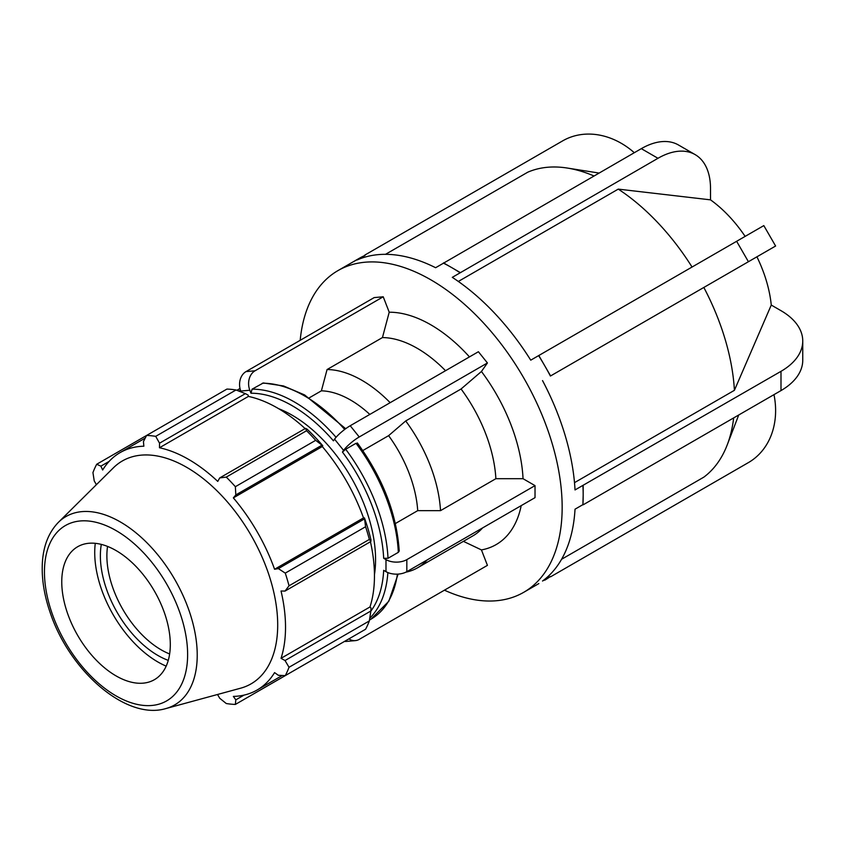 <?xml version="1.0" encoding="UTF-8"?>
<svg xmlns="http://www.w3.org/2000/svg" width="845" height="845" viewBox="0 0 845 845"><rect width="100%" height="100%" fill="white"/><g stroke="black" fill="none" stroke-linecap="round" stroke-linejoin="round"><path stroke-width="1.27" d="M463.409 541.349L481.439 549.915L487.428 565.358L359.241 639.369A14.735 11.619 -95.1 0 1 355.333 640.616A14.735 11.619 -95.1 0 1 348.911 638.873M344.517 641.408A14.735 11.619 84.9 0 0 346.313 641.429L355.333 640.616M246.011 371.599A14.735 11.619 84.9 0 0 240.793 391.045L249.824 390.242A14.735 11.619 -95.1 0 1 255.032 370.797L246.011 371.599L374.198 297.588L383.229 296.785L255.032 370.797M249.824 390.242L250.986 393.231A129.56 74.804 60 0 1 333.426 440.826L334.578 439.178L343.609 450.406A14.735 3.116 -38.8 0 1 359.241 436.971L350.21 425.743A14.735 3.116 141.2 0 0 334.578 439.178M345.689 428.721L304.644 394.953L283.54 385.954L263.344 382.954L252.063 389.175L250.986 393.231M383.229 296.785L389.218 312.217L382.447 337.567L327.068 369.54L321.396 390.823L309.397 397.752M350.21 425.743L478.407 351.731L487.428 362.959L359.241 436.971M343.609 450.406L342.447 452.054A129.56 74.804 60 0 1 383.672 558.291L385.985 559.633L385.985 571.664L383.672 570.322A129.56 74.804 60 0 1 370.839 611.167M357.097 443.593L356.02 443.298L345.7 449.255L342.447 452.054M487.428 362.959L481.439 371.483L461.074 388.985L405.706 420.958L388.615 435.65L362.801 450.554M241.152 391.964L240.793 391.045M374.451 574.663A117.899 68.065 -120 0 0 375.571 559.633A117.899 68.065 -120 0 0 278.628 408.684M383.672 558.291L388.013 558.291L398.322 552.345L399.22 551.035C396.738 513.876 382.764 477.837 357.329 442.928M395.354 523.551L417.715 510.644L440.509 510.655L495.878 478.692A111.445 64.347 -120 0 0 461.074 388.985M495.878 478.692L523.044 478.703A130.637 75.427 -120 0 0 481.439 371.483M445.537 370.712A111.445 64.347 -120 0 0 382.447 337.567M469.461 356.896A130.637 75.427 -120 0 0 389.218 312.217M481.439 549.915A130.637 75.427 -120 0 0 521.207 505.627M405.864 572.171A111.445 64.347 -120 0 0 417.599 567.787L472.968 535.825A111.445 64.347 -120 0 0 482.548 527.945M440.509 510.655A111.445 64.347 -120 0 0 405.706 420.958M390.168 402.685A111.445 64.347 -120 0 0 327.068 369.54M417.599 567.787A111.445 64.347 -120 0 0 427.179 559.918M417.715 510.644A95.348 55.052 -120 0 0 388.615 435.65M369.825 414.43A95.348 55.052 -120 0 0 321.396 390.823M385.985 571.664A14.735 8.513 0 0 0 406.825 571.664L406.825 559.633A14.735 8.513 180 0 1 385.985 559.633M406.825 559.633L535.022 485.621L535.022 497.652L406.825 571.664M523.044 478.703L535.022 485.621M353.062 261.887L365.04 255.401A185.742 107.241 -120 0 0 358.956 258.486L337.947 270.611A185.742 107.241 -120 0 0 300.186 340.324M443.498 262.869L451.832 267.675A185.742 107.241 -120 0 0 443.498 263.175L641.313 148.657A74.297 42.894 -60 0 1 678.461 144.981L695.129 154.603A74.297 42.894 120 0 0 657.98 158.29L460.166 272.798A185.742 107.241 -120 0 0 451.832 267.675L460.166 272.491M550.412 576.47L544.708 580.198A185.742 107.241 -120 0 0 550.412 576.47L542.532 581.022A185.742 107.241 -120 0 0 575.022 509.197L582.913 504.645A185.742 107.241 -120 0 0 583.177 495.17L582.913 504.645M538.814 355.513L544.708 365.716A185.742 107.241 -120 0 0 538.624 355.618L763.817 225.604L775.604 246.022L550.412 376.036A185.742 107.241 -120 0 0 544.708 365.716L550.602 375.93M444.438 590.18A185.742 107.241 -120 0 0 523.689 592.334L538.814 583.599M583.177 485.548L583.177 495.17A185.742 107.241 -120 0 0 582.913 485.389L780.991 371.335A74.297 42.894 0 0 0 802.75 341A74.297 42.894 0 0 0 780.991 310.675L771.263 305.056A98.4 56.816 -120 0 0 756.919 256.806L550.412 376.036M802.75 341L802.75 360.255A74.297 42.894 180 0 1 780.991 390.591L583.177 504.792M763.806 252.835L775.604 246.022M736.734 469.334A74.297 60.66 -120 0 1 736.629 469.397L748.416 462.585A74.297 60.66 60 0 0 773.978 394.636M550.602 576.797L748.416 462.585M460.166 272.798L452.286 277.35A185.742 107.241 -120 0 1 530.745 360.171L538.624 355.618M745.132 236.389A98.4 56.816 -120 0 0 710.518 199.853L618.255 189.122L458.339 281.448M710.518 199.853L710.518 188.615A74.297 42.894 120 0 0 695.129 154.603M365.04 255.401L357.16 259.954A185.742 107.241 -120 0 1 435.619 267.717L443.498 263.175M593.993 175.971A176.457 101.875 -120 0 0 567.301 168.049A176.457 101.875 -120 0 0 527.776 172.19L385.51 254.334M634.299 152.702A74.297 60.66 60 0 0 562.664 140.872L364.85 255.074M574.505 482.643L734.411 390.316L771.263 305.056M542.532 380.588A185.742 107.241 -120 0 1 575.022 489.942L582.913 485.389M561.576 559.284L703.843 477.14A176.457 101.875 -120 0 0 727.186 444.988A176.457 101.875 -120 0 0 733.671 417.905M734.411 390.316A176.457 101.875 -120 0 0 703.843 287.458M692.055 267.031A176.457 101.875 -120 0 0 618.255 189.122M523.689 592.334A185.742 107.241 -120 0 0 562.157 507.306A185.742 107.241 -120 0 0 481.08 320.371A185.742 107.241 -120 0 0 337.947 270.611M169.634 653.956A76.758 44.31 60 0 1 106.882 555.83A76.758 44.31 60 0 1 107.547 546.419M236.008 389.978L155.702 436.347A147.368 85.081 -120 0 0 146.607 435.45L226.914 389.08A147.368 85.081 60 0 1 236.008 389.978L245.377 393.633L248.092 395.08L248.409 396.411A137.048 79.124 60 0 1 305.129 428.605M322.779 445.748A138.527 79.979 -120 0 0 306.999 429.091L305.541 428.362L306.577 430.728A147.368 85.081 60 0 1 315.681 440.329L322.779 445.748L322.294 446.54A137.048 79.124 60 0 1 363.508 517.922L364.438 517.9L365.579 526.752A147.368 85.081 60 0 1 369.349 539.437L370.87 541.508L370.966 539.881A138.527 79.979 -120 0 0 364.438 517.9M370.448 541.751A137.048 79.124 60 0 1 369.973 606.974L370.966 607.904L370.87 610.988L369.349 620.927A147.368 85.081 60 0 1 365.579 629.25L285.261 675.62L278.364 675.292L274.572 672.609A137.048 79.124 -120 0 1 257.144 689.995A137.048 79.124 -120 0 1 233.357 696.407L235.818 699.85L235.364 704.434L315.681 658.065M248.409 396.411L159.473 447.755L159.547 443.192L245.377 393.633M155.702 436.347L159.547 443.192M100.893 466.155L96.7 464.264L146.597 435.45L143.439 441.586L143.861 446.213A137.048 79.124 -120 0 0 120.085 452.614A137.048 79.124 -120 0 0 102.657 470.01L100.893 466.155L109.121 461.402M216.88 694.664A137.048 79.124 -120 0 0 217.756 694.854L219.711 698.255L226.27 703.526A147.368 85.081 -120 0 0 235.364 704.434M369.973 606.974L281.036 658.318A137.048 79.124 -120 0 0 285.525 627.254A137.048 79.124 -120 0 0 281.036 591.014L285.04 591.067L370.87 541.508M369.349 539.437L289.032 585.807L285.04 591.067M322.294 446.54L233.357 497.885L235.818 494.927L321.66 445.368M315.681 440.329L235.364 486.699L235.818 494.927M101.316 544.391A81.363 46.971 -120 0 0 168.271 660.367M95.274 543.324A89.338 51.577 -120 0 0 94.725 552.567A89.338 51.577 -120 0 0 166.18 666.135M370.87 610.988L285.04 660.536L289.032 667.286L369.349 620.927M285.04 660.536L281.036 658.318M165.916 708.554L240.645 688.189A128.694 74.307 -120 0 0 277.699 624.951A128.694 74.307 -120 0 0 215.084 488.97A128.694 74.307 -120 0 0 113.41 467.813L58.4 522.337C48.218 532.889 42.831 547.243 42.25 565.411C41.828 580.325 44.468 596.074 50.193 612.657C69.48 670.698 125.937 720.658 165.916 708.554A108.751 62.783 -120 0 0 197.223 655.128A108.751 62.783 -120 0 0 120.328 521.935A108.751 62.783 -120 0 0 58.4 522.337M289.032 585.807A147.368 85.081 -120 0 0 285.261 573.121L365.579 526.752M364.195 519.062L278.364 568.611L285.261 573.121M278.364 568.611L274.572 569.266A137.048 79.124 -120 0 0 233.357 497.885M235.364 486.699A147.368 85.081 -120 0 0 226.27 477.098L306.577 430.728M305.541 428.362L219.711 477.921L226.27 477.098M219.711 477.921L217.756 481.407A137.048 79.124 -120 0 0 159.473 447.755M96.7 464.264A147.368 85.081 -120 0 0 92.939 472.587L94.228 480.9L96.193 484.301A137.048 79.124 -120 0 0 95.918 485.146M285.261 675.62A147.368 85.081 -120 0 0 289.032 667.286M244.057 695.097L235.818 699.85M363.508 517.922L274.572 569.266M170.299 644.545A76.758 44.31 -120 0 0 132.961 563.446A76.758 44.31 -120 0 0 72.321 550.824A76.758 44.31 -120 0 0 61.759 581.878A76.758 44.31 -120 0 0 91.545 655.002A76.758 44.31 -120 0 0 148.202 682.264A76.758 44.31 -120 0 0 170.299 644.545M388.013 558.291A132.633 76.578 -120 0 0 345.7 449.255M336.056 437.309A132.633 76.578 -120 0 0 252.063 389.175M240.593 390.485A132.633 76.578 -120 0 0 238.617 390.981M369.783 618.17A132.633 76.578 -120 0 0 387.876 572.583M356.02 443.298A132.633 76.578 60 0 1 398.322 552.345M262.373 383.218A132.633 76.578 60 0 1 344.697 429.45M238.374 389.429A132.633 76.578 60 0 1 240.033 388.52L236.853 390.305M397.403 574.135A132.633 76.578 60 0 1 370.997 619.153L369.487 620.029M641.313 148.657L657.98 158.29M736.629 241.3L748.416 261.718M780.991 371.335L780.991 390.591M187.622 654.548A101.242 58.453 60 0 1 116.029 695.879A101.242 58.453 60 0 1 44.447 571.885A101.242 58.453 60 0 1 116.029 530.554A101.242 58.453 60 0 1 187.622 654.548M398.122 574.093L388.806 601.26L370.997 619.153M738.731 414.99L727.186 444.988M599.052 173.056L567.301 168.049M282.283 675.482L257.144 689.995M145.234 438.101L120.085 452.614"/></g></svg>
